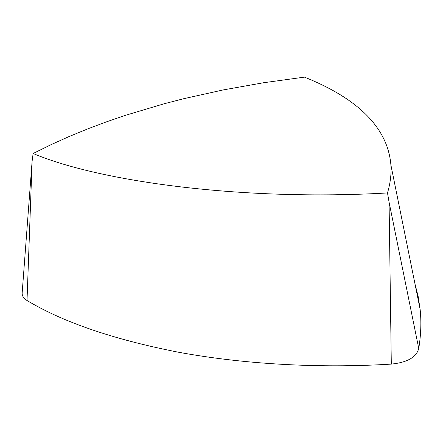 <?xml version="1.0" encoding="UTF-8"?>
<svg xmlns="http://www.w3.org/2000/svg" width="443" height="443" viewBox="0 0 443 443"><rect width="100%" height="100%" fill="white"/><g stroke="black" fill="none" stroke-linecap="round" stroke-linejoin="round"><path stroke-width="0.66" d="M33.125 153.494C100.334 181.957 243.982 201.194 387.503 192.949C390.388 183.053 391.523 173.75 390.903 165.051C387.559 123.619 351.199 95.849 304.457 77.126L263.507 82.752L223.2 89.929L183.546 98.745L163.976 103.812L125.397 115.346L106.42 121.858L87.675 128.902L69.186 136.499L50.989 144.689L33.125 153.494L32.106 161.224L27.017 300.498C63.199 322.294 113.746 339.543 178.667 352.263C242.963 364.096 318.451 368.582 391.302 364.102C407.25 362.479 416.398 357.279 418.751 348.497C420.988 334.587 421.443 321.513 420.119 309.264L418.142 296.339L415.013 284.057M387.503 192.949L389.076 202.169L391.302 364.102M32.106 161.224L22.167 292.856C21.989 295.858 23.606 298.405 27.017 300.498M389.076 202.169L418.751 348.497M390.903 165.051L420.119 309.264"/></g></svg>
